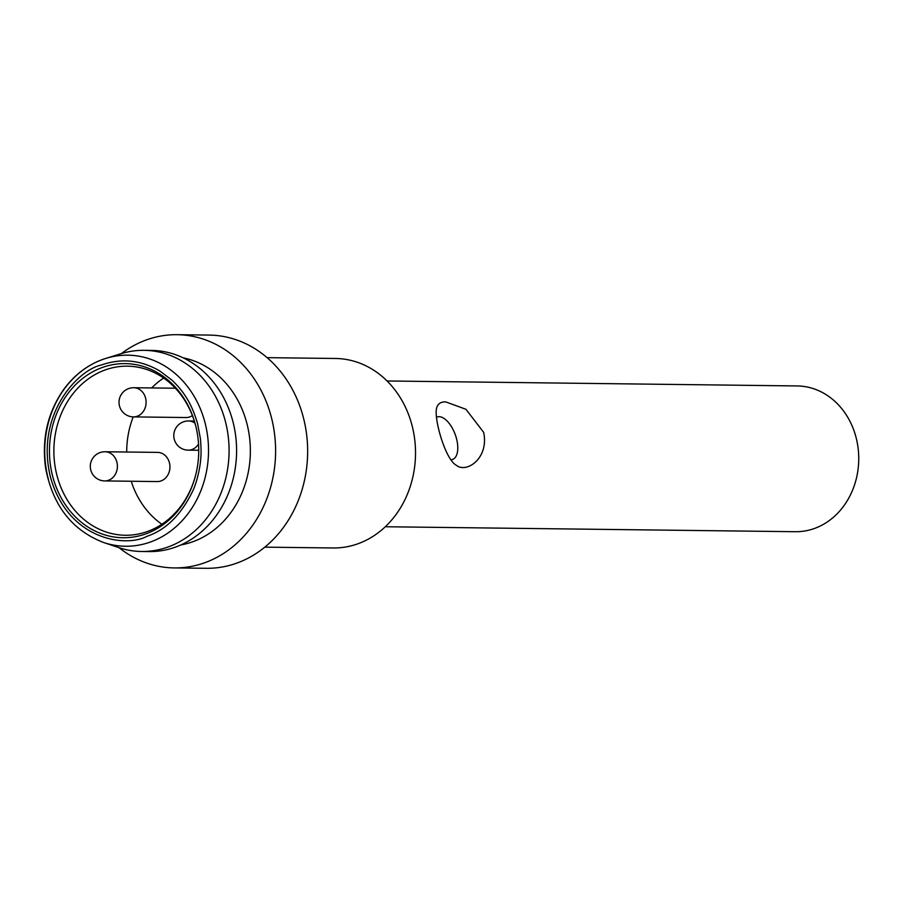 <?xml version="1.0" encoding="UTF-8"?>
<svg xmlns="http://www.w3.org/2000/svg" width="903" height="903" viewBox="0 0 903 903"><rect width="100%" height="100%" fill="white"/><g stroke="black" fill="none" stroke-linecap="round" stroke-linejoin="round"><path stroke-width="1.35" d="M385.31 526.742L795.374 531.709A72.883 62.476 -89.3 0 0 855.909 436.849A72.883 62.476 -89.3 0 0 797.146 385.942L387.071 380.976M483.647 432.334C489.234 458.476 466.219 473.691 456.275 465.203C445.371 459.683 433.53 418.089 436.691 407.806C437.808 403.765 440.788 401.79 445.664 401.88L465.925 409.273L483.647 432.334M267.096 357.656L335.442 358.48A94.759 81.225 90.7 0 1 415.515 454.209A94.759 81.225 90.7 0 1 333.139 547.974L264.805 547.15M450.902 459.762A22.598 11.062 69.8 0 0 456.354 438.057A22.598 11.062 69.8 0 0 439.027 416.678A22.598 11.062 69.8 0 0 436.409 417.265M121.397 353.592A116.622 99.962 90.7 0 1 177.056 334.697L209.09 335.081A116.622 99.962 90.7 0 1 307.641 452.911A116.622 99.962 90.7 0 1 206.268 568.303L174.223 567.919A116.622 99.962 90.7 0 1 119.038 547.681M177.056 334.697A116.622 99.962 90.7 0 1 275.596 452.516A116.622 99.962 90.7 0 1 174.223 567.919M183.185 357.836A94.759 81.225 90.7 0 1 250.199 444.773A94.759 81.225 90.7 0 1 193.344 541.563A94.759 81.225 90.7 0 1 180.916 544.927M48.446 479.527A95.537 81.891 90.7 0 1 105.933 358.367L121.081 353.683A100.583 86.225 90.7 0 1 144.085 350.33L151.591 350.42A100.583 86.225 90.7 0 1 236.586 452.042A100.583 86.225 90.7 0 1 149.153 551.575L141.647 551.485A100.583 86.225 90.7 0 1 118.733 547.579L103.698 542.534C72.059 530.354 52.69 505.454 45.59 467.822C41.594 438.542 47.678 412.355 63.842 389.261C75.152 373.977 89.183 363.683 105.933 358.367A95.537 81.891 90.7 0 1 105.978 358.356A95.537 81.891 90.7 0 1 205.365 424.083A95.537 81.891 90.7 0 1 151.027 541.8A95.537 81.891 90.7 0 1 103.698 542.534M144.085 350.33A100.583 86.225 90.7 0 1 229.08 451.951A100.583 86.225 90.7 0 1 141.647 551.485M101.159 365.083C121.374 357.96 140.958 359.958 159.91 371.054L171.999 380.174C177.789 385.807 182.124 390.943 185.025 395.559C190.025 402.738 194.201 412.095 197.565 423.62L200.421 438.734C201.188 447.707 201.256 454.751 200.624 459.864C200.161 467.314 196.798 482.879 192.655 491.187C181.052 514.924 165.847 529.948 147.031 536.28C126.465 547.647 68.605 540.75 50.624 477.755C34.653 414.037 78.753 369.564 101.159 365.083M195.341 424.421A87.072 74.644 -89.3 0 0 80.288 380.366A87.072 74.644 -89.3 0 0 80.785 521.787A87.072 74.644 -89.3 0 0 195.522 475.644A87.072 74.644 -89.3 0 0 196.109 427.458A87.072 74.644 -89.3 0 0 195.341 424.421M195.612 475.294A84.555 72.477 90.7 0 1 125.325 535.253A84.555 72.477 90.7 0 1 53.875 449.829A84.555 72.477 90.7 0 1 127.368 366.166A84.555 72.477 90.7 0 1 195.533 425.211A84.555 72.477 90.7 0 1 196.188 427.808M163.657 378.052A84.555 72.477 -89.3 0 0 151.681 387.94M133.204 416.893A84.555 72.477 -89.3 0 0 126.702 452.019M131.217 481.254A84.555 72.477 -89.3 0 0 161.885 524.248M175.374 388.222L133.779 387.726A14.583 12.507 90.7 0 1 145.97 400.153A14.583 12.507 90.7 0 1 137.324 416.215A14.583 12.507 90.7 0 1 133.418 416.893L185.973 417.536A14.583 12.507 -89.3 0 0 192.384 415.572M169.369 462.584A14.583 12.507 -89.3 0 0 157.607 452.392L105.064 451.76A14.583 12.507 90.7 0 1 117.266 464.187A14.583 12.507 90.7 0 1 108.608 480.249A14.583 12.507 90.7 0 1 104.703 480.927L157.257 481.57A14.583 12.507 -89.3 0 0 169.369 462.584M198.536 444.028A14.583 12.507 90.7 0 1 192.113 449.48A14.583 12.507 90.7 0 1 188.208 450.157L198.739 450.281M194.314 421.046L188.558 420.979A14.583 12.507 90.7 0 1 194.946 423.123M133.779 387.726A14.583 14.583 0 0 0 119.015 402.128A14.583 14.583 0 0 0 133.418 416.893M105.064 451.76A14.583 14.583 0 0 0 90.3 466.162A14.583 14.583 0 0 0 104.703 480.927M188.558 420.979A14.583 14.583 0 0 0 173.794 435.393A14.583 14.583 0 0 0 188.208 450.157"/></g></svg>
